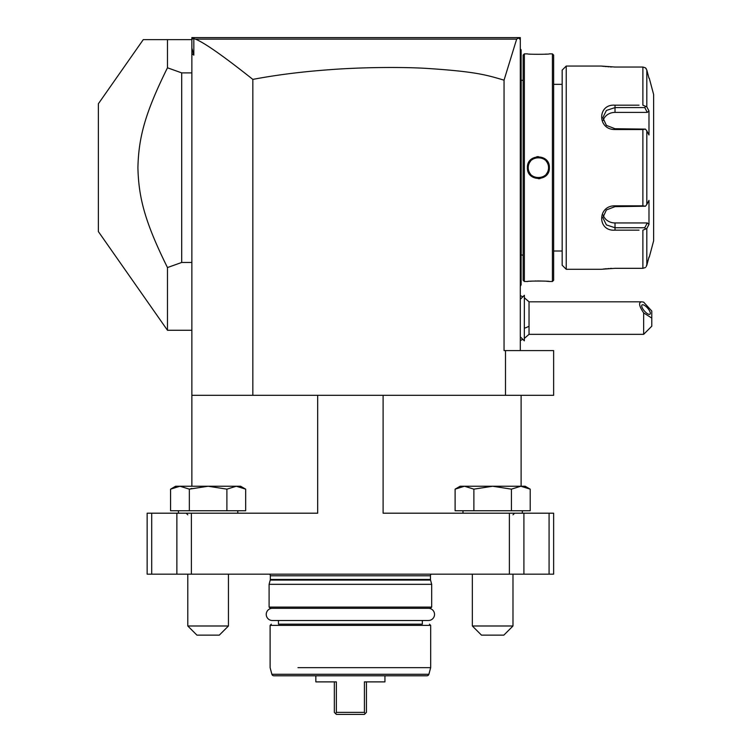 <?xml version="1.0" encoding="UTF-8"?>
<svg xmlns="http://www.w3.org/2000/svg" width="752" height="752" viewBox="0 0 752 752"><rect width="100%" height="100%" fill="white"/><g stroke="black" fill="none" stroke-linecap="round" stroke-linejoin="round"><path stroke-width="1.13" d="M646.814 204.469L648.985 200.361L648.985 224.416L647.303 222.949L644.755 227.753L615.014 227.753L606.403 224.914L602.822 217.676L606.413 209.94L615.014 206.631L645.47 206.236L642.885 205.832L642.885 129.513L645.47 129.118L646.814 130.886L646.814 204.469L645.47 206.236M642.885 129.513L615.014 129.513C597.22 129.88 597.257 103.748 615.014 105.186L639.05 105.186M639.05 230.159L615.014 230.159C597.182 231.578 597.304 205.428 615.014 205.832L642.885 205.832M615.014 268.323L642.885 268.323L615.014 268.323L601.196 269.301L566.237 269.301L562.167 265.23L562.167 251.008L553.632 251.008M614.478 67.031L642.885 67.031L615.014 67.031L601.196 66.054L566.237 66.054L566.237 269.301M642.885 67.031L645.47 67.84L646.814 70.049L648.985 78.246L646.814 70.049L646.814 106.84L642.885 105.186L642.885 67.031M601.196 66.054L604.307 66.439M605.247 66.543L606.328 66.646M607.813 66.768L608.678 66.825M610.041 66.9L611.677 66.975M647.303 222.949L615.014 222.949L615.014 230.159L635.337 230.159M635.337 105.186L615.014 105.186L615.014 107.592L644.755 107.592L645.47 106.399M611.743 268.379L610.013 268.455M608.697 268.53L607.823 268.586M606.375 268.708L605.228 268.812M604.326 268.906L603.593 268.99M648.431 259.186L646.184 266.669M645.47 267.515L642.885 268.323L642.885 230.159L646.814 228.514L646.814 265.306L648.985 257.099M644.755 227.753L645.47 228.956M615.014 222.949A12.192 10.556 0 0 1 603.207 215.016M649.277 78.246L653.629 94.508L653.629 240.847L649.277 257.099M648.985 224.416L646.814 228.514M646.814 106.84L648.985 110.939L648.985 134.984L646.814 130.886M646.25 68.77L645.893 68.282M615.014 129.513L615.014 128.724L645.47 129.118M615.014 128.724L606.413 125.405L602.822 117.679L606.403 110.441L615.014 107.592L615.014 112.405L647.303 112.405L648.985 110.939M644.755 107.592L647.303 112.405M603.207 120.339A12.192 10.556 180 0 1 615.014 112.405M566.237 66.054L562.167 70.115L562.167 265.23M562.167 251.008L562.167 70.115M562.167 84.346L553.632 84.346M553.632 55.075L553.632 280.27L552.419 281.492L552.419 53.862L553.632 55.075M527.744 281.464L527.415 281.492C526.776 280.91 550.003 280.91 549.364 281.492L548.603 281.417M548.208 281.389L546.554 281.248M543.884 281.088L537.52 280.957M536.063 280.975L535.161 281.004M532.313 281.116L530.273 281.248M549.364 281.492L552.419 281.492M527.415 281.492L524.37 281.492L524.37 53.862L527.415 53.862C526.776 54.445 550.003 54.445 549.364 53.862L552.419 53.862M544.119 54.247L546.469 54.106M538.394 178.732L540.011 178.609M538.394 156.623L536.778 156.745M527.415 167.677C526.785 153.389 550.013 153.427 549.364 167.677C549.994 181.965 526.767 181.928 527.415 167.677L528.233 167.677C527.603 154.564 549.186 154.564 548.556 167.677C549.186 180.781 527.603 180.79 528.233 167.677L528.242 168.213M524.37 281.492L523.148 280.27L523.148 55.075L524.37 53.862M523.148 255.06L521.202 255.06L521.117 255.887M523.148 80.285L521.202 80.285L521.202 255.06M521.117 284.482L520.299 285.553L521.117 284.745L521.117 161.783L520.299 161.699M520.299 48.983L521.117 49.792L521.117 161.783M520.299 285.553L521.117 284.745L520.299 286.371M521.117 173.571L520.299 173.656M505.494 350.592L520.299 350.592L520.299 39.63L518.626 37.957L516.662 39.113L504.047 80.163L504.047 350.592L505.494 350.592L505.494 395.308L191.863 395.308L191.863 37.6L520.299 37.6L520.299 39.63M193.396 38.098L191.863 39.63L143.275 39.63L98.371 103.767L98.371 231.578L167.47 330.269L167.47 267.562L181.702 262.457L181.702 72.888L167.47 67.793L167.47 39.63M191.863 486.243L191.863 395.308M504.047 80.163C485.999 74.833 475.49 71.543 425.388 68.319C400.562 66.909 361.148 67.229 329.216 69.729C301.721 71.731 276.257 74.956 252.832 79.392C223.4 56.024 204.243 42.591 195.351 39.113L193.123 38.371L193.894 37.6M195.351 39.113L516.662 39.113M505.494 395.308L553.632 395.308L553.632 350.592L520.299 350.592M252.832 79.392L252.832 395.308M191.863 48.1L193.828 55.131L191.863 53.683M193.828 55.131L193.828 38.991M151.707 513.193L147.148 513.193L147.148 574.161L151.707 574.161L151.707 513.193L176.87 513.193L176.87 574.161L191.393 574.161L191.393 513.193L317.682 513.193L317.682 395.308M191.393 513.193L176.87 513.193M171.4 488.678L175.601 486.243L179.963 486.243L170.572 489.148L170.572 510.749L245.669 510.749L245.669 489.148L240.64 486.243L236.288 486.243L245.669 489.148M241.007 487.014L237.359 486.281M226.897 489.148L236.288 486.243L208.125 486.243L226.897 489.148L226.897 510.749M189.344 510.749L189.344 489.148L208.125 486.243L179.963 486.243L189.344 489.148L191.863 488.452M509.386 513.193L509.386 574.161L523.909 574.161L523.909 513.193L383.106 513.193L383.106 395.308M191.393 574.161L509.386 574.161M523.909 574.161L553.632 574.161L553.632 513.193L523.909 513.193M151.707 574.161L176.87 574.161M521.897 486.281L525.545 487.014L521.935 486.281M549.082 513.193L549.082 574.161M455.11 489.148L460.139 486.243L464.501 486.243L455.11 489.148L455.11 510.749L530.207 510.749L530.207 489.148L525.178 486.243L520.826 486.243L530.207 489.148M511.435 489.148L520.826 486.243L492.663 486.243L511.435 489.148L511.435 510.749M473.882 489.148L492.663 486.243L464.501 486.243L473.882 489.148L473.882 510.749M512.986 625.993L472.341 625.993L481.487 635.139L503.84 635.139L512.986 625.993L512.986 574.161M521.117 486.243L521.117 395.308M174.502 487.268L178.854 486.281M228.448 625.993L187.793 625.993L196.939 635.139L219.302 635.139L228.448 625.993L228.448 574.161M431.093 574.161A2.435 2.435 0 0 0 430.473 575.788L430.473 579.454A2.435 2.435 0 0 0 430.548 580.083L431.686 584.323L269.094 584.323L269.094 607.09L270.316 608.312L430.473 608.312L431.686 607.09L431.686 584.323M269.695 574.161A2.435 2.435 0 0 1 270.316 575.788L270.316 579.454A2.435 2.435 0 0 1 270.231 580.083L269.094 584.323M269.094 607.09L431.686 607.09M422.342 620.503L422.342 624.16L278.447 624.16L278.447 620.503M422.342 624.16L278.447 624.16M429.448 624.16L430.67 625.382L270.109 625.382L271.331 624.16M430.67 625.382L430.67 667.654L297.961 667.654M270.109 625.382L270.109 667.654L271.886 674.281A2.03 2.03 -90 0 0 273.85 675.785L426.939 675.785A2.03 2.03 90 0 0 428.894 674.281L430.67 667.654M352.133 712.37L353.581 712.37M355.17 712.37L364.419 712.37L364.419 681.885L384.939 681.885L384.939 675.785M334.339 681.885L334.339 712.37L336.37 714.4L364.419 714.4L365.077 713.733L364.419 712.37L336.37 712.37L336.37 681.885L315.84 681.885L315.84 675.785M335.702 713.733L336.37 712.37L350.394 712.37M365.077 713.733L366.45 712.37L366.45 681.885M191.863 72.888L181.702 72.888M191.863 262.457L181.702 262.457M167.47 267.562C144.807 221.84 138.65 197.635 137.907 167.677C138.65 137.719 144.807 113.514 167.47 67.793M524.37 297.773L529.032 301.815L529.032 326.208A24.393 12.192 180 0 1 524.37 328.229M524.37 338.381L529.032 334.339L529.032 326.208M643.646 334.339L643.646 312.888L651.777 318.077L651.777 326.208L643.646 334.339L529.032 334.339M643.646 312.888C638.993 305.923 638.363 302.229 641.757 301.815L643.646 302.135L651.777 311.037L651.777 318.077M641.71 305.848A6.101 2.153 -130.9 0 1 642.029 304.964A6.101 2.153 -130.9 0 1 646.852 307.305A6.101 2.153 -130.9 0 1 650.339 313.311A6.101 2.153 -130.9 0 1 650.019 314.186A6.101 2.153 -130.9 0 1 645.197 311.845A6.101 2.153 -130.9 0 1 641.71 305.848M524.323 340.835L524.37 295.31L524.323 340.835L520.299 336.811M521.117 50.61L520.299 49.792L521.117 50.61M548.556 167.677A10.161 10.161 0 0 1 548.537 168.307L548.556 167.677A10.161 10.161 0 0 0 548.537 167.038L548.556 167.677L549.364 167.677M548.471 168.946A10.161 10.161 0 0 1 548.377 169.576M548.236 170.196A10.161 10.161 0 0 1 548.058 170.807L548.161 170.488M547.841 171.409A10.161 10.161 0 0 1 547.588 171.992L547.841 171.409M547.202 172.734L547.296 172.565A10.161 10.161 0 0 1 546.977 173.11M546.394 173.938L546.619 173.646A10.161 10.161 0 0 1 546.225 174.154M544.871 175.507A10.161 10.161 0 0 1 544.363 175.902L544.608 175.714M543.837 176.259A10.161 10.161 0 0 1 543.282 176.579M542.718 176.87A10.161 10.161 0 0 1 542.126 177.124M541.525 177.34A10.161 10.161 0 0 1 540.914 177.519L541.525 177.34M540.293 177.66A10.161 10.161 0 0 1 537.755 177.82M537.116 177.754A10.161 10.161 0 0 1 536.496 177.66L539.024 177.82M535.866 177.519A10.161 10.161 0 0 1 535.255 177.34L535.866 177.519M534.381 177.011L534.653 177.124A10.161 10.161 0 0 1 534.07 176.87L534.352 177.002M533.497 176.579A10.161 10.161 0 0 1 532.952 176.259L533.497 176.579M532.416 175.902A10.161 10.161 0 0 1 531.918 175.507L532.416 175.902M530.555 174.154A10.161 10.161 0 0 1 530.169 173.646M529.812 173.12A10.161 10.161 0 0 1 528.938 171.409M528.722 170.807A10.161 10.161 0 0 1 528.543 170.196M528.412 169.576A10.161 10.161 0 0 1 528.308 168.946M528.252 168.307A10.161 10.161 0 0 1 528.252 167.038M548.471 166.408A10.161 10.161 0 0 0 548.377 165.778L548.471 166.408M548.236 165.158A10.161 10.161 0 0 0 548.058 164.547M547.841 163.945A10.161 10.161 0 0 0 546.977 162.235L546.977 162.235M546.619 161.708A10.161 10.161 0 0 0 546.225 161.201M544.627 159.65L544.871 159.847A10.161 10.161 0 0 0 544.363 159.452L544.589 159.621M543.837 159.095A10.161 10.161 0 0 0 543.282 158.766L543.837 159.095M542.709 158.475A10.161 10.161 0 0 0 542.126 158.221L542.718 158.475M541.525 158.005A10.161 10.161 0 0 0 540.914 157.835L541.525 158.014M537.755 157.535L540.293 157.694A10.161 10.161 0 0 0 539.663 157.591M539.024 157.535A10.161 10.161 0 0 0 536.486 157.694M535.866 157.835A10.161 10.161 0 0 0 535.255 158.014L535.866 157.835M534.653 158.221A10.161 10.161 0 0 0 534.07 158.475M533.497 158.766A10.161 10.161 0 0 0 532.952 159.095M532.172 159.64L532.416 159.452A10.161 10.161 0 0 0 531.918 159.847M530.555 161.201A10.161 10.161 0 0 0 530.169 161.708M529.803 162.235A10.161 10.161 0 0 0 529.483 162.789L529.812 162.235M529.192 163.353A10.161 10.161 0 0 0 528.938 163.945L529.192 163.353M528.581 165.017L528.722 164.547A10.161 10.161 0 0 0 528.543 165.158M528.412 165.778A10.161 10.161 0 0 0 528.308 166.408M428.433 620.503A6.101 6.101 0 0 0 434.534 614.403A6.101 6.101 0 0 0 428.433 608.312L272.346 608.312A6.101 6.101 0 0 0 266.246 614.403A6.101 6.101 0 0 0 272.346 620.503L428.433 620.503M615.014 205.832L615.014 206.631M430.473 575.788L270.316 575.788M430.473 579.454L270.316 579.454M430.548 580.083L270.231 580.083M428.894 674.281L271.886 674.281M521.117 153.493L520.299 153.493M521.117 72.154L520.299 72.154M521.117 263.2L520.299 263.2M521.117 181.862L520.299 181.862M521.202 80.285L521.117 79.468M178.45 510.749L178.45 513.193M237.792 513.193L237.792 510.749M512.986 514.819L514.612 513.193L512.986 514.819M522.339 510.749L522.339 513.193M462.988 513.193L462.988 510.749M472.341 574.161L472.341 625.993M187.793 514.819L186.167 513.193M187.793 574.161L187.793 625.993M191.863 330.269L167.47 330.269M520.299 295.592L522.819 296.824M520.299 340.562L522.819 339.331M641.757 301.815L529.032 301.815M524.323 295.31L520.299 299.334"/></g></svg>
